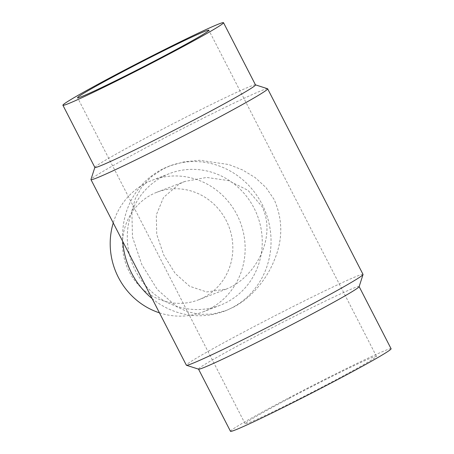 <?xml version="1.0" encoding="UTF-8"?>
<svg xmlns="http://www.w3.org/2000/svg" width="454" height="454" viewBox="0 0 454 454"><rect width="100%" height="100%" fill="white"/><g stroke="black" fill="none" stroke-linecap="round" stroke-linejoin="round"><path stroke-width="0.34" stroke-dasharray="2.27 1.7" d="M231.841 286.57L226.353 289.073L206.706 291.95L189.624 286.258L175.165 273.404L163.69 254.938L156.743 234.4L156.289 215.009L163.548 197.411L179.148 184.04L184.795 181.475L206.627 177.435L228.373 180.573L247.952 190.288L262.054 206.57C275.867 234.735 258.882 271.708 231.841 286.57M204.022 297.319A57.675 54.792 68.9 0 0 227.545 223.34A57.675 54.792 68.9 0 0 156.891 192.252A57.675 54.792 68.9 0 0 126.564 265.789A57.675 54.792 68.9 0 0 198.455 299.85A57.675 54.792 68.9 0 0 204.022 297.319M267.537 88.723A99.324 3.456 -27.2 0 0 150.37 145.376A99.324 3.456 -27.2 0 0 90.965 179.466M162.611 169.206L150.898 177.128L141.631 187.196L135.281 198.716L131.864 210.866L132.472 236.96L141.813 264.591L157.254 289.431L176.708 306.728L187.536 311.762L199.698 314.384L212.795 314.043L226.126 310.519L233.509 307.148C250.96 298.255 266.714 279.363 274.057 260.721C282.961 240.183 282.99 219.781 274.154 199.516L265.987 187.53L255.188 177.61L242.527 169.927L228.844 164.541L199.59 160.319L184.438 161.766L170.216 165.75L162.611 169.206M363.03 274.398A99.324 3.456 -27.2 0 0 245.756 330.977A99.324 3.456 -27.2 0 0 186.356 365.198M289.277 398.334A73.815 2.571 -27.2 0 0 245.132 423.769A73.815 2.571 -27.2 0 0 311.96 392.313A73.815 2.571 -27.2 0 0 376.434 356.288A73.815 2.571 -27.2 0 0 289.277 398.334M152.096 298.545A77.594 73.713 68.9 0 0 224.787 311.035A77.594 73.713 68.9 0 0 265.59 212.097A77.594 73.713 68.9 0 0 168.871 166.266A77.594 73.713 68.9 0 0 161.38 169.683A77.594 73.713 68.9 0 0 122.79 241.517M159.45 312.846A70.54 67.01 68.9 0 0 203.086 311.853A70.54 67.01 68.9 0 0 240.183 221.91A70.54 67.01 68.9 0 0 152.26 180.249A70.54 67.01 68.9 0 0 145.45 183.348A70.54 67.01 68.9 0 0 113.239 222.931M162.549 176.742A70.54 67.01 68.9 0 0 133.777 267.224A70.54 67.01 68.9 0 0 220.19 305.253A70.54 67.01 68.9 0 0 257.287 215.304A70.54 67.01 68.9 0 0 169.359 173.644A70.54 67.01 68.9 0 0 162.549 176.742M255.488 84.904A90.295 3.144 -27.2 0 0 255.392 84.83A90.295 3.144 -27.2 0 0 148.872 136.336A90.295 3.144 -27.2 0 0 94.875 167.322A90.295 3.144 -27.2 0 0 94.875 167.447M391.093 348.757A90.295 3.144 -27.2 0 0 284.476 400.19A90.295 3.144 -27.2 0 0 230.479 431.3M359.125 286.678A90.295 3.144 -27.2 0 0 359.125 286.553A90.295 3.144 -27.2 0 0 252.509 337.986A90.295 3.144 -27.2 0 0 198.512 369.096A90.295 3.144 -27.2 0 0 198.608 369.17M198.455 299.85L226.353 289.079M156.891 192.252L184.795 181.475M376.434 356.288L208.868 30.231M245.132 423.769L77.566 97.712M224.787 311.035L226.126 310.519M168.871 166.266L170.216 165.75M203.086 311.853L220.19 305.253M152.26 180.249L169.359 173.644"/><path stroke-width="0.68" d="M94.852 167.395L90.965 179.466A99.324 3.456 -27.2 0 0 90.97 179.602A99.324 3.456 -27.2 0 0 180.891 137.278A99.324 3.456 -27.2 0 0 267.644 88.802A99.324 3.456 -27.2 0 0 267.537 88.723L255.466 84.853M90.97 179.602L186.356 365.198A99.324 3.456 -27.2 0 0 186.463 365.277A99.324 3.456 -27.2 0 0 276.276 322.873A99.324 3.456 -27.2 0 0 363.035 274.534A99.324 3.456 -27.2 0 0 363.03 274.398L267.644 88.802M121.706 72.277A73.815 2.571 -27.2 0 0 77.566 97.712A73.815 2.571 -27.2 0 0 144.389 66.261A73.815 2.571 -27.2 0 0 208.868 30.231A73.815 2.571 -27.2 0 0 121.706 72.277M122.79 241.517A77.594 73.713 68.9 0 0 152.096 298.545M113.239 222.931A70.54 67.01 68.9 0 0 159.45 312.846M62.907 105.243L94.875 167.447A90.295 3.144 -27.2 0 0 176.617 128.97A90.295 3.144 -27.2 0 0 255.488 84.904L223.521 22.7A90.295 3.144 -27.2 0 0 116.905 74.133A90.295 3.144 -27.2 0 0 62.907 105.243A90.295 3.144 -27.2 0 0 144.65 66.766A90.295 3.144 -27.2 0 0 223.521 22.7M198.534 369.147L230.479 431.3A90.295 3.144 -27.2 0 0 312.221 392.824A90.295 3.144 -27.2 0 0 391.093 348.757L359.148 286.605M186.463 365.277L198.608 369.17A90.295 3.144 -27.2 0 0 280.254 330.62A90.295 3.144 -27.2 0 0 359.125 286.678L363.035 274.534"/></g></svg>
